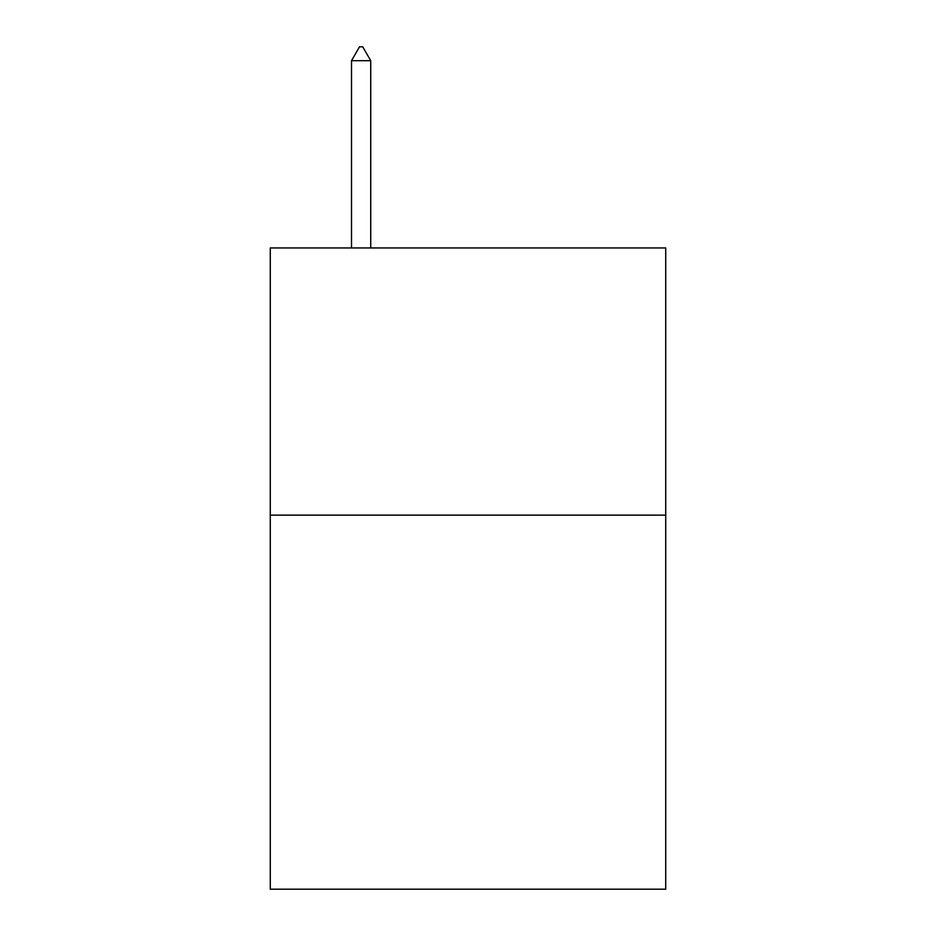 <?xml version="1.0" encoding="UTF-8"?>
<svg xmlns="http://www.w3.org/2000/svg" width="936" height="936" viewBox="0 0 936 936"><rect width="100%" height="100%" fill="white"/><g stroke="black" fill="none" stroke-linecap="round" stroke-linejoin="round"><path stroke-width="1.4" d="M665.718 515.128L665.718 889.2L270.282 889.2L270.282 247.946L665.718 247.946L665.718 515.128L270.282 515.128M370.738 60.7L362.723 46.8L359.518 46.8L351.503 60.7L370.738 60.7L370.738 247.946M351.503 60.7L351.503 247.946"/></g></svg>
